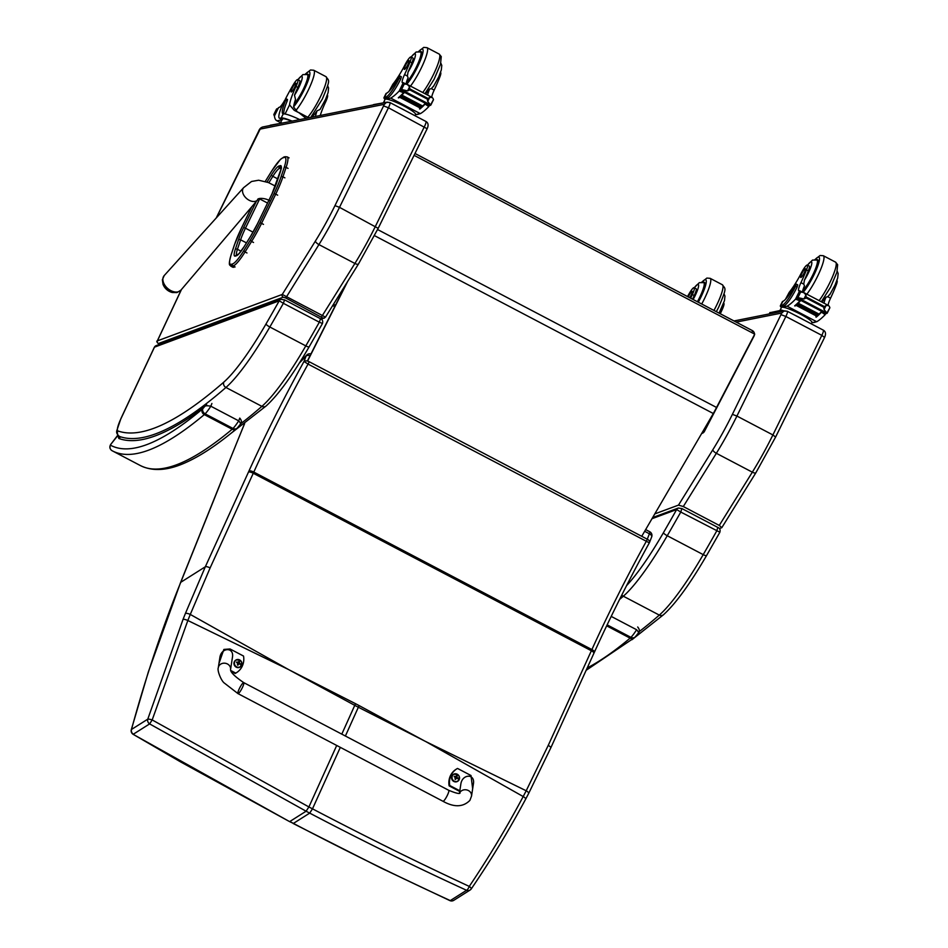 <?xml version="1.0" encoding="UTF-8"?>
<svg xmlns="http://www.w3.org/2000/svg" width="948" height="948" viewBox="0 0 948 948"><rect width="100%" height="100%" fill="white"/><g stroke="black" fill="none" stroke-linecap="round" stroke-linejoin="round"><path stroke-width="1.42" d="M754.49 334.028A4.136 4.136 0 0 0 752.274 330.556L414.987 153.481L752.262 330.544A4.136 0.747 117.7 0 1 752.274 330.556L752.274 330.556A4.136 0.747 117.7 0 1 751.894 332.677M753.79 335.959L754.027 336.113A4.136 4.136 0 0 0 754.466 334.656M704.388 431.352L703.392 430.748M338.578 296.06L339.775 296.688M307.377 361.034L346.553 283.215M347.655 281.449L307.567 361.081M641.737 536.295L713.311 413.518L374.507 235.649M713.311 413.518A66.087 11.98 117.7 0 0 716.546 407.462L754.726 334.158L414.075 155.33M169.111 291.19A10.049 6.66 41.2 0 0 172.394 292.517L176.98 292.565L180.89 290.171A11.08 7.347 -138.8 0 1 170.284 290.313A11.08 7.347 -138.8 0 1 164.217 275.56L162.369 279.755L163.009 284.293A10.049 6.66 41.2 0 0 169.111 291.19M325.437 317.106L282.267 294.437A2.062 1.991 69.6 0 0 283.191 297.21L285.609 297.933L286.438 296.937L318.931 244.584A4.136 1.505 -148.2 0 1 315.423 241.017L282.267 294.437L157.309 340.901M285.609 297.933L322.758 317.983A2.062 1.991 69.6 0 0 324.358 318.09L324.358 318.09A2.062 1.991 69.6 0 0 324.417 318.066M159.288 344.468L158.375 343.543A2.062 1.991 -110.4 0 1 157.451 340.77L181.483 289.472M389.746 102.538L386.523 102.325L384.355 104.316L334.964 205.633A78.483 14.22 117.7 0 1 315.423 241.017M154.311 347.466L154.465 347.158A3.093 2.986 -110.4 0 1 156.076 345.664A3.093 2.986 -110.4 0 1 156.088 345.664L280.857 299.319A3.093 2.986 -110.4 0 1 281.046 299.26M266.009 323.979A4.136 0.889 30 0 0 269.836 327.001A517.928 93.864 117.7 0 0 283.369 303.313L319.334 322.19L320.519 318.741L284.554 299.852L283.369 303.313L279.245 300.812A513.792 93.117 117.7 0 1 266.009 323.979A103.273 18.711 117.7 0 1 223.799 382.127A989.321 179.291 117.7 0 1 117.872 430.937A16.519 2.998 117.7 0 1 121.048 418.471L154.465 347.158L279.245 300.812A3.093 2.986 -110.4 0 1 280.857 299.319L284.424 299.852M309.178 346.636A4.136 0.889 -150 0 1 309.155 346.814A4.136 0.889 -150 0 1 305.801 345.89A517.928 93.864 117.7 0 0 319.334 322.19L322.403 323.469M120.278 436.874L118.927 438.509L120.455 436.969L119.472 436.459A20.655 3.745 -62.3 0 0 119.567 436.495A993.457 180.049 -62.3 0 0 225.932 387.471A107.397 19.47 -62.3 0 0 269.836 327.001L305.801 345.89A107.397 19.47 117.7 0 1 261.897 406.36A993.457 180.049 117.7 0 1 240.626 423.792M206.628 404.571L204.365 406.87C204.685 405.685 206.842 405.46 210.835 406.218L238.706 420.853C240.934 423.365 241.171 424.834 239.429 425.285M202.197 409.24A877.801 159.086 117.7 0 1 110.466 445.193A4.136 4.065 118.5 0 0 112.089 450.715L112.089 450.715A4.136 4.065 118.5 0 0 112.137 450.738A881.924 159.833 -62.3 0 0 112.48 450.916A881.924 159.833 -62.3 0 0 204.306 414.608A16.519 2.998 -62.3 0 0 205.135 413.826A4.136 3.448 -136 0 1 202.825 408.647A12.395 2.252 117.7 0 1 202.197 409.24A4.136 3.721 50.1 0 0 204.306 414.608L232.189 429.243A4.136 3.721 50.1 0 0 236.325 428.923C218.004 444.28 201.497 455.324 186.803 462.067C168.46 470.635 152.972 471.796 140.363 465.551L112.089 450.715C109.731 449.115 109.257 447.041 110.667 444.505L118.038 435.286M654.831 513.887L678.484 505.118L683.307 506.54L719.271 525.429L721.819 527.645L719.425 528.593M787.172 311.252L783.949 311.051L781.768 313.03L732.389 414.359A78.483 14.22 117.7 0 1 712.849 449.731L678.484 505.118M652.023 518.698L676.647 509.55A3.093 2.986 -110.4 0 1 678.46 507.998M719.816 532.207L680.783 512.05A517.928 93.864 117.7 0 1 667.25 535.739A4.136 0.889 30 0 1 663.422 532.717A513.792 93.117 117.7 0 0 676.647 509.55L680.783 512.05L681.837 508.59M611.211 616.401L636.629 629.745C638.857 632.257 639.094 633.726 637.352 634.176M289.969 670.283L355.512 703.689A164.727 29.85 -62.3 0 0 354.753 705.359L288.251 669.383L187.846 620.502L152.19 719.935A4.136 0.711 -163 0 0 147.77 719.165L183.035 619.411A161.563 9.148 -67.3 0 0 185.405 613.463L205.325 566.774L180.748 582.309C162.084 628.394 145.66 677.453 131.476 729.462A4.136 1.28 -165 0 0 131.286 729.711A4.136 1.28 -165 0 0 131.286 729.723A4.136 4.136 0 0 0 133.158 734.333L289.531 821.584L180.831 762.038L133.17 734.333M149.618 723.905L152.19 719.935L308.906 806.949L306.097 811.215L149.618 723.905L133.336 734.202A4.136 3.875 57.7 0 1 131.476 729.462L147.77 719.165A4.136 3.875 -122.3 0 0 149.618 723.905M310.043 355.761A4.136 2.133 -158.7 0 0 306.121 356.021L299.461 362.906M248.459 472.116A4.136 1.197 24.5 0 1 253.258 473.253L210.124 567.911A4.136 1.197 24.5 0 0 205.325 566.774L248.459 472.116A161.101 29.198 -62.3 0 0 248.98 470.966A296.629 53.763 117.7 0 1 304 361.461A4.136 2.133 21.3 0 1 309.178 361.721A4.136 0.747 117.7 0 1 308.053 364.091L304 361.461L306.121 356.021A4.136 3.46 44.1 0 1 306.749 355.038L300.066 361.946M185.405 613.463A4.136 1.161 21.7 0 1 190.275 614.434L187.846 620.502A4.136 0.995 21.9 0 0 183.035 619.411M423.922 740.601L359.114 705.585A164.727 29.85 -62.3 0 0 358.356 707.244L425.64 741.502L523.189 796.545C506.86 827.272 488.884 857.229 469.272 886.404A4.136 0.936 34.2 0 1 471.298 888.857A4.136 0.936 34.2 0 1 471.192 888.951A4.136 3.875 57.7 0 1 470.089 890.03A4.136 4.136 0 0 0 471.298 888.857C493.209 856.589 508.958 830.199 525.69 799.081A4.136 1.078 -151.9 0 0 523.189 796.545L526.199 790.774L425.64 741.502M340.32 747.356L312.496 808.834L309.7 813.111C362.231 840.686 414.525 866.413 466.57 890.29A4.136 1.232 -65.6 0 0 469.272 886.404C417.357 862.253 365.099 836.397 312.496 808.834L308.906 806.949L336.718 745.46M449.838 900.576A4.136 1.244 -65.5 0 0 449.873 900.6A4.136 1.244 -65.5 0 0 450.276 900.588C398.196 876.687 345.901 850.96 293.406 823.409L289.815 821.513L306.097 811.215L309.7 813.111L293.406 823.409L289.531 821.584M644.664 531.295L649.404 533.771A4.136 2.133 21.3 0 1 651.679 536.9A4.136 4.136 0 0 0 649.747 531.745L645.659 529.6M248.98 470.966A4.136 1.232 24.4 0 1 253.791 472.08A292.494 53.005 -62.3 0 1 308.053 364.091L649.321 542.837A4.136 4.136 0 0 0 649.558 542.339A4.136 2.133 -158.7 0 0 647.283 539.211A4.136 0.747 117.7 0 1 646.157 541.592A292.494 53.005 -62.3 0 0 591.896 649.581L253.791 472.08A165.236 29.945 117.7 0 1 253.258 473.253L591.362 650.755L548.228 745.412L526.199 790.774A4.136 1.232 -152.7 0 1 528.664 793.417L550.788 747.865A4.136 1.197 -155.5 0 0 548.228 745.412M324.572 101.472L325.591 102.005A28.796 5.214 -62.3 0 0 320.258 115.502M298.644 112.445L308.811 117.789L294.236 110.335L289.567 104.884A28.796 5.214 117.7 0 1 295.989 86.458L297.85 87.441A9.101 1.647 117.7 0 0 299.663 80.556L297.791 79.573A9.101 1.647 117.7 0 1 295.989 86.458M297.98 79.668A13.876 2.512 117.7 0 1 302.246 77.155A13.876 2.512 117.7 0 1 298.573 87.986A13.876 2.512 117.7 0 1 294.508 95.191L295.503 99.493A28.796 5.214 -62.3 0 0 293.596 106.994L297.352 111.84M327.629 85.699L328.577 88.022L328.115 92.537L325.543 99.398L320.009 109.506L317.059 110.809A28.796 5.214 -62.3 0 0 315.447 116.462M299.734 119.59A18.735 2.678 -153.8 0 0 283.594 113.867L283.251 113.867A23.416 4.242 -62.3 0 1 282.895 113.784A23.416 4.242 -62.3 0 1 285.692 100.215L286 98.71L284.199 101.128A20.275 3.674 -62.3 0 0 279.364 118.156A20.275 3.674 -62.3 0 0 279.933 118.216L281.236 117.955A18.735 2.678 26.2 0 1 292.126 121.119M298.419 112.326L306.038 118.334M281.627 122.79A17.005 2.429 -153.8 0 0 280.75 122.802A17.005 2.429 -153.8 0 0 280.312 123.05L281.805 120.029A17.005 2.429 -153.8 0 1 282.255 119.756L277.041 120.787A87.82 15.915 117.7 0 1 276.721 120.645A87.82 15.915 117.7 0 1 274.458 115.94L278.463 107.776M277.041 120.787L280.525 122.624M278.558 107.586L278.534 107.586A58.539 10.606 117.7 0 0 279.34 107.349A10.629 1.92 117.7 0 0 283.879 101.792M279.933 118.216L282.741 118.749A17.005 2.429 26.2 0 1 291.652 121.214M281.449 119.01A20.275 3.674 117.7 0 1 280.881 118.95L279.364 118.156M286 98.71L287.505 99.504L287.197 101.009A23.416 4.242 117.7 0 0 283.902 113.867M276.923 109.257L274.067 114.767L274.802 115.135L274.055 114.744A6.956 1.256 -62.3 0 0 273.901 114.542L276.591 109.056A6.956 1.256 -62.3 0 0 276.994 108.747L277.539 109.577M274.47 116.142L273.936 114.969M325.591 102.005A9.101 1.647 -62.3 0 0 327.404 95.12L327.309 95.073M285.301 99.291A10.629 1.92 117.7 0 0 285.846 98.26A45.54 8.248 117.7 0 1 293.027 85.178A9.101 1.647 117.7 0 1 297.791 79.573M283.168 122.908L270.298 125.219M293.88 105.192A18.593 3.365 -62.3 0 0 303.573 89.847A18.593 3.365 -62.3 0 0 308.017 74.228A18.593 3.365 -62.3 0 0 306.974 74.359M294.508 95.191A28.796 5.214 117.7 0 1 297.85 87.441M317.059 110.809A17.668 3.2 117.7 0 1 311.323 116.77M292.363 87.82A4.953 0.901 -62.3 0 0 291.178 91.98A4.953 0.901 -62.3 0 0 294.283 88.01A4.953 0.901 -62.3 0 0 295.788 83.211A4.953 0.901 -62.3 0 0 292.363 87.82M410.994 56.975L412.866 57.958A9.101 1.647 117.7 0 1 411.953 62.805L410.081 61.821A9.101 1.647 117.7 0 0 410.994 56.975A9.101 1.647 117.7 0 0 405.08 64.689A28.796 5.214 117.7 0 1 392.828 84.277L389.059 91.292M419.229 113.867A20.275 3.674 117.7 0 1 418.424 114.222L417.12 114.483A18.735 2.678 26.2 0 1 416.089 114.495M385.054 99.422A18.735 2.678 26.2 0 1 383.987 97.656A18.735 2.678 26.2 0 1 384.497 97.348L385.789 97.099A20.275 3.674 -62.3 0 0 399.226 78.174L399.843 75.994L398.421 77.712A23.416 4.242 -62.3 0 1 386.5 93.26L384.497 97.348M383.987 97.656L385.978 93.603A18.735 2.678 -153.8 0 1 386.203 93.39L386.5 93.26M415.473 114.613L420.331 113.653A87.82 15.915 -62.3 0 0 428.78 106.591L428.401 103.616M428.78 106.591L425.142 104.067A87.82 15.915 117.7 0 1 419.857 109.056L419.514 108.878A87.82 15.915 117.7 0 0 420.189 108.309L419.857 109.056M425.581 103.059A6.956 1.256 117.7 0 0 425.356 103.296A87.82 15.915 117.7 0 1 422.512 106.188M425.356 103.296L404.488 92.347A87.82 15.915 117.7 0 1 398.646 97.928L398.302 97.751A87.82 15.915 117.7 0 0 403.587 92.762L399.167 91.044A87.82 15.915 117.7 0 1 390.73 98.106L385.516 99.149L387.305 97.893L385.789 97.099M420.331 113.653L390.73 98.106M422.121 106.697L422.618 105.986L401.893 95.108A87.82 15.915 117.7 0 1 401.431 95.558L422.156 106.437M421.185 107.562L421.67 106.887L400.945 96.009A87.82 15.915 117.7 0 1 400.506 96.423L421.22 107.302M420.296 108.356L420.758 107.717L400.032 96.838A87.82 15.915 117.7 0 1 399.606 97.217L420.32 108.096M426.434 103.474L430.333 105.441A6.956 1.256 117.7 0 1 430.736 105.133L427.702 101.448L427.358 99.113L409.797 89.894L407.581 90.89L409.583 86.801L407.261 84.408L403.22 83.791A6.956 1.256 117.7 0 1 403.208 83.791A6.956 1.256 117.7 0 1 403.066 83.59L403.647 83.886M404.488 92.347A6.956 1.256 117.7 0 1 404.796 92.039L400.115 89.586A6.956 1.256 117.7 0 1 400.518 89.266L407.581 90.89M406.076 92.11L405.673 92.608L426.387 103.486L426.79 102.977L402.485 90.178M427.358 99.113L429.705 97.371L432.229 97.514L433.046 98.426L433.426 99.647L430.665 104.778M409.583 86.801L409.797 89.894M384.888 102.183A17.005 2.429 -153.8 0 0 383.573 102.443L385.552 98.414A17.005 2.429 26.2 0 1 386.002 98.142M399.843 75.994L401.36 76.788L400.743 78.968A20.275 3.674 117.7 0 1 387.305 97.893M398.646 97.928L399.037 97.134M425.782 103.166L425.142 104.067M427.714 95.144A10.629 1.92 117.7 0 1 429.645 89.088A17.668 3.2 117.7 0 1 425.296 93.876M403.22 83.791L400.518 89.266L401.561 89.491L404.286 83.945M400.032 96.838L399.57 97.478M400.945 96.009L400.471 96.684M401.893 95.108L401.395 95.831M400.115 89.586L403.054 83.566M430.001 104.624L426.766 103.024M410.081 61.821A45.54 8.248 117.7 0 1 404.571 74.572A10.629 1.92 117.7 0 0 402.414 82.713A10.629 1.92 117.7 0 0 402.58 82.749A58.539 10.606 117.7 0 0 403.279 82.689L404.168 83.934M431.743 97.265A10.629 1.92 -62.3 0 1 434.184 90.107A45.54 8.248 -62.3 0 0 439.694 77.369L438.723 76.859M439.694 77.369A9.101 1.647 -62.3 0 0 440.595 72.522L440.512 72.475M406.159 84.028A10.629 1.92 117.7 0 1 408.102 77.772L407.391 76.041L404.571 74.572M399.748 90.735L402.39 89.953M404.239 91.826L403.587 92.762M414.951 115.692L415.579 114.412A17.005 2.429 -153.8 0 0 402.781 105.441A17.005 2.429 -153.8 0 0 385.516 99.149M405.045 110.489A17.005 2.429 -153.8 0 0 402.663 109.198A17.005 2.429 -153.8 0 0 400.175 107.93M386.417 102.301L373.559 104.612M420.177 51.773A18.593 3.365 117.7 0 1 421.208 51.63A18.593 3.365 117.7 0 1 417.464 65.815A18.593 3.365 117.7 0 1 406.194 83.495M434.184 90.107L431.364 88.626L429.645 89.088M431.364 88.626L433.911 85.675M411.953 62.805A45.54 8.248 117.7 0 1 408.031 72.095L407.391 76.041M407.806 64.784A4.953 0.901 -62.3 0 0 408.991 60.613A4.953 0.901 -62.3 0 0 405.886 64.582A4.953 0.901 -62.3 0 0 404.381 69.394A4.953 0.901 -62.3 0 0 407.806 64.784M720.942 309.546L721.973 310.091A28.796 5.214 -62.3 0 0 720.302 313.764M690.701 298.217A28.796 5.214 117.7 0 1 692.36 294.544L694.232 295.527A9.101 1.647 117.7 0 0 696.033 288.63L694.161 287.659A9.101 1.647 117.7 0 1 692.36 294.544M721.973 310.091A9.101 1.647 -62.3 0 0 723.774 303.194L723.691 303.147M687.501 296.546A45.54 8.248 117.7 0 1 689.397 293.264A9.101 1.647 117.7 0 1 694.161 287.659M697.846 301.974A18.593 3.365 -62.3 0 0 699.956 297.921A18.593 3.365 -62.3 0 0 704.388 282.303A18.593 3.365 -62.3 0 0 703.357 282.445M692.561 299.201A28.796 5.214 117.7 0 1 694.232 295.527M689.729 297.719A4.953 0.901 -62.3 0 0 692.17 291.285A4.953 0.901 -62.3 0 0 688.746 295.906A4.953 0.901 -62.3 0 0 688.26 296.937M807.364 265.061L809.236 266.044A9.101 1.647 117.7 0 1 808.324 270.879L806.452 269.907A9.101 1.647 117.7 0 0 807.364 265.061A9.101 1.647 117.7 0 0 801.463 272.775A28.796 5.214 117.7 0 1 789.198 292.351L785.43 299.367M815.612 321.953A20.275 3.674 117.7 0 1 814.794 322.308L813.503 322.569A18.735 2.678 26.2 0 1 812.46 322.581M781.425 307.507A18.735 2.678 26.2 0 1 780.37 305.73A18.735 2.678 26.2 0 1 780.868 305.434L782.171 305.173A20.275 3.674 -62.3 0 0 795.609 286.249L796.225 284.068L794.791 285.798A23.416 4.242 -62.3 0 1 782.882 301.346L780.868 305.434M780.37 305.73L782.361 301.689A18.735 2.678 -153.8 0 1 782.586 301.476L782.882 301.346M811.855 322.699L816.714 321.728A87.82 15.915 -62.3 0 0 825.163 314.677L824.784 311.691M825.163 314.677L821.513 312.153A87.82 15.915 117.7 0 1 816.228 317.142L815.884 316.964A87.82 15.915 117.7 0 0 816.572 316.395L816.228 317.142M821.952 311.145A6.956 1.256 117.7 0 0 821.726 311.382A87.82 15.915 117.7 0 1 818.894 314.274M821.726 311.382L800.87 300.421A87.82 15.915 117.7 0 1 795.028 306.014L794.685 305.825A87.82 15.915 117.7 0 0 799.958 300.836L795.55 299.13A87.82 15.915 117.7 0 1 787.101 306.18L781.887 307.223L783.676 305.967L782.171 305.173M816.714 321.728L787.101 306.18M818.491 314.783L818.989 314.072L798.275 303.194A87.82 15.915 117.7 0 1 797.813 303.644L818.527 314.511M817.567 315.648L818.041 314.973L797.327 304.095A87.82 15.915 117.7 0 1 796.877 304.509L817.603 315.388M816.666 316.442L817.129 315.803L796.415 304.924A87.82 15.915 117.7 0 1 795.976 305.303L816.702 316.182M822.817 311.56L826.703 313.527A6.956 1.256 117.7 0 1 827.106 313.219L824.073 309.534L823.729 307.199L806.167 297.98L803.951 298.976L805.966 294.887L803.643 292.494L799.591 291.877A6.956 1.256 117.7 0 1 799.591 291.866A6.956 1.256 117.7 0 1 799.437 291.676L800.017 291.96L799.437 291.676M800.87 300.421A6.956 1.256 117.7 0 1 801.167 300.125L796.498 297.672A6.956 1.256 117.7 0 1 796.901 297.352L803.951 298.976M802.446 300.184L802.044 300.694L822.769 311.572L823.16 311.062L798.868 298.264M823.729 307.199L826.087 305.446L828.611 305.6L829.429 306.512L829.808 307.733L827.035 312.864M805.966 294.887L806.167 297.98M781.27 310.257A17.005 2.429 -153.8 0 0 779.943 310.529L781.922 306.5A17.005 2.429 26.2 0 1 782.384 306.228M796.225 284.068L797.73 284.862L797.114 287.043A20.275 3.674 117.7 0 1 783.676 305.967M795.028 306.014L795.419 305.209M822.153 311.252L821.513 312.153M824.085 303.23A10.629 1.92 117.7 0 1 826.028 297.174A17.668 3.2 117.7 0 1 821.667 301.962M799.591 291.877L796.901 297.352L797.932 297.577L800.657 292.031M796.415 304.924L795.953 305.564M797.327 304.095L796.841 304.77M798.275 303.194L797.778 303.905M796.498 297.672L799.425 291.652M826.383 312.71L823.148 311.098M806.452 269.907A45.54 8.248 117.7 0 1 800.942 282.646A10.629 1.92 117.7 0 0 798.785 290.787A10.629 1.92 117.7 0 0 798.951 290.835A58.539 10.606 117.7 0 0 799.65 290.775L800.55 292.02M828.114 305.339A10.629 1.92 -62.3 0 1 830.555 298.193A45.54 8.248 -62.3 0 0 836.065 285.443L835.093 284.933M836.065 285.443A9.101 1.647 -62.3 0 0 836.977 280.608L836.883 280.561M802.529 292.103A10.629 1.92 117.7 0 1 804.473 285.858L803.762 284.127L800.942 282.646M796.119 298.821L798.773 298.039M800.622 299.912L799.958 300.836M811.287 323.837L811.95 322.498A17.005 2.429 -153.8 0 0 799.164 313.515A17.005 2.429 -153.8 0 0 781.887 307.223M803.276 319.642A17.005 2.429 -153.8 0 0 799.034 317.284A17.005 2.429 -153.8 0 0 794.448 314.997M784.257 310.932L781.709 310.174L769.93 312.698M816.56 259.859A18.593 3.365 117.7 0 1 817.591 259.716A18.593 3.365 117.7 0 1 813.846 273.901A18.593 3.365 117.7 0 1 802.565 291.581M830.555 298.193L827.734 296.712L826.028 297.174M827.734 296.712L830.282 293.762M808.324 270.879A45.54 8.248 117.7 0 1 804.414 280.181L803.762 284.127M804.188 272.858A4.953 0.901 -62.3 0 0 805.362 268.699A4.953 0.901 -62.3 0 0 802.269 272.668A4.953 0.901 -62.3 0 0 800.764 277.48A4.953 0.901 -62.3 0 0 804.188 272.858M442.977 801.273L237.972 693.604A6.198 1.126 -62.3 0 0 240.389 691.139A6.198 1.126 -62.3 0 0 243.731 682.631A6.198 1.126 -62.3 0 0 239.868 687.596A6.198 1.126 -62.3 0 0 237.972 693.604A6.198 1.126 -62.3 0 0 240.389 691.139A6.198 1.126 -62.3 0 0 243.731 682.631L448.736 790.3A6.198 1.126 -62.3 0 1 445.394 798.809A6.198 1.126 -62.3 0 1 442.977 801.273C454.128 807.506 463.098 807.222 469.888 800.396L471.523 796.095A6.198 5.392 -171.2 0 0 466.772 789.933A6.198 5.392 -171.2 0 0 459.531 793.251M459.804 790.786L449.743 785.501A17.04 16.009 -121.9 0 1 456.77 768.875A17.04 16.009 -121.9 0 1 457.517 768.437L471.002 775.523L472.661 788.76M471.523 796.095L473.408 783.889C475.327 773.426 462.138 773.769 460.823 784.221L459.425 793.275M456.77 768.875L456.178 769.243A17.04 16.009 58.1 0 0 449.139 785.88L459.709 791.426M449.743 785.501L449.139 785.88M219.166 662.095L223.87 649.439L230.032 648.965L243.529 656.052A17.04 16.009 -121.9 0 1 236.49 672.677A17.04 16.009 -121.9 0 1 235.744 673.116L230.814 670.52M230.565 669.501L232.438 657.331C234.369 646.88 221.168 647.211 219.853 657.663L218.313 667.641A6.198 5.392 8.8 0 1 219.035 665.757A6.198 5.392 8.8 0 1 226.371 663.529A6.198 5.392 8.8 0 1 230.565 669.501L230.565 669.489C230.317 672.096 234.713 676.481 243.731 682.631M231.229 671.421L235.151 673.483A17.04 16.009 58.1 0 0 235.886 673.044L236.49 672.677M235.744 673.116L235.151 673.483M223.87 649.439L218.952 663.47M457.683 781.294A4.065 3.816 -121.9 0 1 451.556 778.012A4.065 3.816 -121.9 0 1 453.393 774.398M454.211 781.116A3.91 3.674 -121.9 0 1 453.582 774.457A3.91 3.674 -121.9 0 1 459.496 777.55A3.91 3.674 -121.9 0 1 454.211 781.116M457.209 775.725A2.157 2.026 58.1 0 0 456.758 775.488L455.396 776.661A5.285 1.955 -156.8 0 0 454.365 776.27A2.157 2.026 58.1 0 0 454.163 776.72A5.285 1.09 25.6 0 1 455.17 777.17L455.064 779.232A2.157 2.026 58.1 0 0 455.502 779.469A5.285 1.386 -60.6 0 0 456.059 778.498L457.066 778.166A5.285 1.09 25.2 0 1 457.896 778.687A2.157 2.026 58.1 0 0 458.109 778.237A5.285 1.955 -156.4 0 0 457.303 777.656L456.912 776.602A5.285 1.398 -61 0 0 457.209 775.725L457.126 775.867A3124.999 824.061 119 0 0 456.474 776.542A1.422 1.339 -121.9 0 0 456.344 776.459M456.415 776.329L454.91 777.052M455.502 779.469L455.55 779.339A3124.999 817.65 119.4 0 1 455.348 778.995L457.066 778.166M456.735 778.107L456.474 776.542M456.035 776.72L454.827 777.111L456.035 776.72M455.419 778.746L456.628 778.344M240.093 667.013A4.065 3.816 -121.9 0 1 233.955 663.73A4.065 3.816 -121.9 0 1 235.803 660.116M236.621 666.835A3.91 3.674 -121.9 0 1 235.993 660.175A3.91 3.674 -121.9 0 1 241.906 663.268A3.91 3.674 -121.9 0 1 236.621 666.835M239.619 661.443A2.157 2.026 58.1 0 0 239.169 661.206L237.806 662.391A5.285 1.955 -156.8 0 0 236.775 662A2.157 2.026 58.1 0 0 236.573 662.439A5.285 1.09 25.6 0 1 237.581 662.889L237.462 664.951A2.157 2.026 58.1 0 0 237.912 665.188A5.285 1.386 -60.6 0 0 238.458 664.216L239.477 663.884A5.285 1.09 25.2 0 1 240.306 664.406A2.157 2.026 58.1 0 0 240.508 663.956A5.285 1.955 -156.4 0 0 239.702 663.387L239.323 662.32A5.285 1.398 -61 0 0 239.619 661.443L239.536 661.586A3124.999 824.061 119 0 0 238.884 662.261A1.422 1.339 -121.9 0 0 238.742 662.178M238.825 662.06L237.32 662.77M237.912 665.188L237.96 665.058A3124.999 817.65 119.4 0 1 237.758 664.726L239.477 663.884M239.145 663.825L238.884 662.261M238.446 662.439L237.237 662.83L238.446 662.439M237.829 664.465L239.026 664.074M288.251 669.383L190.275 614.434L210.124 567.911M716.546 407.462L377.6 229.535M259.136 198.665L259.669 198.926A25.3 4.586 117.7 0 1 259.906 198.428M268.853 182.739L272.846 176.328A1.647 0.616 -148.1 0 1 271.46 174.894L267.028 182.004M256.28 201.486L243.624 227.556L245.461 228.195L259.669 198.926L267.537 203.05M277.93 178.994L272.846 176.328A17.028 3.081 117.7 0 1 279.731 168.223A1.647 1.6 -106.2 0 1 279.008 166.007A18.687 3.389 -62.3 0 0 271.46 174.894M243.624 227.556A26.947 4.882 -62.3 0 0 238.458 239.939A1.647 1.09 18.5 0 1 240.602 239.82A25.288 4.586 117.7 0 1 245.461 228.195L253.033 232.177M281.035 168.91L279.731 168.223L280.928 167.879A1.647 1.6 -106.2 0 1 280.205 165.651L279.008 166.007M238.458 239.939L235.294 249.407A1.647 1.09 18.5 0 1 237.438 249.288L240.602 239.82L246.468 242.889M280.027 172.844A1.647 1.09 18.5 0 1 280.193 172.346A18.676 3.389 -62.3 0 0 280.205 165.651M235.294 249.407A18.687 3.389 -62.3 0 0 235.282 256.102A1.647 1.6 -106.2 0 1 236.265 255.273L238.943 253.709L244.063 246.753A1.647 0.616 -148.1 0 1 244.157 246.67M236.621 255.166A17.04 3.093 117.7 0 1 237.438 249.288L241.053 251.184M276.863 182.3A1.647 1.09 18.5 0 1 277.029 181.815L280.193 172.346M235.282 256.102L236.479 255.747A1.647 1.6 -106.2 0 1 237.462 254.917M271.815 194.281L271.863 194.198A26.947 4.882 -62.3 0 0 277.029 181.815M236.479 255.747A18.687 3.389 -62.3 0 0 244.027 246.871A1.647 0.616 -148.1 0 1 244.063 246.753L250.651 236.182A1.647 0.616 -148.1 0 1 250.734 236.088M271.815 194.222L257.536 223.657L271.863 194.198L281.52 167.903M244.027 246.871L250.616 236.289A1.647 0.616 -148.1 0 1 250.651 236.182L257.536 223.657M250.616 236.289A26.366 4.776 -62.3 0 0 257.583 223.621M265.274 181.4L271.732 171.043A27.93 5.06 117.7 0 1 282.99 157.818L284.187 157.475A27.93 5.06 117.7 0 1 284.175 167.476L281.011 176.944A36.202 6.565 117.7 0 1 274.067 193.57L259.894 222.768A36.202 6.565 117.7 0 1 250.331 240.164L243.79 250.663A27.93 5.06 117.7 0 1 232.497 263.959L231.3 264.302A27.942 5.06 117.7 0 1 231.324 254.289L234.488 244.809A36.19 6.565 117.7 0 1 241.42 228.195L251.872 206.664M241.385 228.278L234.369 245.022A1.481 0.972 18.5 0 1 234.488 244.809M234.334 245.259A1.481 0.972 18.5 0 1 234.369 245.022L231.205 254.491A1.481 0.972 18.5 0 1 231.324 254.289M235.092 266.969L233.149 265.95L231.952 266.305L233.895 267.324M277.657 195.169L275.714 194.15L261.541 223.349L263.485 224.368M284.175 167.476A1.481 0.972 18.5 0 1 286.106 167.369A29.424 5.333 -62.3 0 0 287.137 156.87L285.064 156.716A1.481 1.446 73.8 0 0 284.187 157.475M285.064 156.716L283.867 157.072A1.481 1.446 73.8 0 0 282.99 157.818M281.011 176.944A1.481 0.972 18.5 0 1 282.942 176.838L286.106 167.369L288.05 168.388M274.067 193.57L275.714 194.15A37.683 6.826 -62.3 0 0 282.942 176.838L284.886 177.857M265.369 181.258L271.768 170.936L280.466 159.371L283.867 157.072M259.894 222.768L261.541 223.349A37.683 6.826 -62.3 0 1 251.587 241.456L250.331 240.164M243.79 250.663L245.046 251.955L251.587 241.456L253.531 242.475M232.497 263.959A1.481 1.446 73.8 0 0 233.149 265.95A29.424 5.333 -62.3 0 0 245.046 251.955L246.99 252.974M231.17 254.739A1.481 0.972 18.5 0 1 231.205 254.491C227.733 266.957 230.02 264.48 230.945 266.258A29.435 5.333 -62.3 0 0 231.952 266.305A1.481 1.446 73.8 0 1 231.3 264.302M275.406 186.116L268.403 182.549L258.638 180.227L251.528 181.483L243.636 187.657A9.29 6.15 41.2 0 0 242.712 192.503A9.29 6.15 41.2 0 0 248.72 200.028A9.29 6.15 41.2 0 0 257.619 199.91L257.619 199.91C256.967 197.907 264.658 197.611 269.86 200.786M321.573 316.81L354.896 263.461A82.618 14.967 -62.3 0 0 375.467 226.217L424.42 126.641A6.198 1.126 -62.3 0 0 425.889 121.439L389.924 102.55L387.151 102.147L262.963 126.937A4.136 4.017 78.7 0 0 260.167 129.094L384.355 104.316M322.758 317.983L320.602 318.789M158.375 343.543L283.191 297.21M216.393 217.815L260.167 129.094M358.593 263.674A4.136 1.505 -148.2 0 1 358.498 263.959A4.136 1.505 -148.2 0 1 354.896 263.461L318.931 244.584A82.618 14.967 -62.3 0 0 339.502 207.339L334.964 205.633M378.134 228.302L339.502 207.339L388.443 107.764L383.916 106.058M427.074 128.715L388.443 107.764A6.198 1.126 -62.3 0 0 389.924 102.55M320.519 318.741C322.45 319.464 323.102 321.076 322.439 323.552L309.155 346.814C292.671 375.159 278.309 394.889 266.08 406.005A4.136 3.685 -131.1 0 1 261.897 406.36L225.932 387.471A4.136 3.685 48.9 0 1 223.799 382.127M117.872 430.937A4.136 4.065 109.4 0 0 119.567 436.495M119.353 436.376A20.655 3.745 -62.3 0 0 119.472 436.459C116.995 434.457 116.142 432.442 116.888 430.392L120.894 418.613L154.323 347.276L156.088 345.664M118.37 435.653A35.005 6.34 -62.3 0 0 118.927 438.509A995.519 180.416 -62.3 0 0 204.365 406.87A17.751 3.223 117.7 0 1 202.825 408.647M236.325 428.923L237.273 428.046A4.136 3.448 -136 0 1 233.018 428.46A16.519 2.998 117.7 0 1 232.189 429.243A881.924 159.833 117.7 0 1 140.363 465.551M239.773 418.092L238.706 420.853A21.887 3.97 117.7 0 1 233.018 428.46L205.135 413.826A21.887 3.97 -62.3 0 0 210.835 406.218L211.902 403.469M736.229 322.119L781.768 313.03M683.307 506.54L716.356 453.298A4.136 1.505 -148.2 0 1 712.849 449.731M719.271 525.429L752.321 472.175L716.356 453.298A82.618 14.967 -62.3 0 0 736.916 416.054L732.389 414.359M756.006 472.388A4.136 1.505 -148.2 0 1 755.923 472.685A4.136 1.505 -148.2 0 1 752.321 472.175A82.618 14.967 -62.3 0 0 772.893 434.942L736.916 416.054L785.868 316.478L781.33 314.772M775.547 437.016L772.893 434.942L821.833 335.355L785.868 316.478A6.198 1.126 -62.3 0 0 787.35 311.276L784.577 310.873L734.013 320.957M824.499 337.429L821.833 335.355A6.198 1.126 -62.3 0 0 823.314 330.153L787.35 311.276M706.58 555.374A4.136 0.889 -150 0 1 706.568 555.552A4.136 0.889 -150 0 1 703.215 554.627A517.928 93.864 117.7 0 0 716.747 530.927L717.802 527.479M652.686 517.561L678.27 508.057L681.956 508.59L717.932 527.479C719.864 528.202 720.504 529.814 719.852 532.29L706.568 555.552C690.073 583.897 675.723 603.627 663.481 614.754A4.136 3.685 -131.1 0 1 659.31 615.098A107.397 19.47 117.7 0 0 703.215 554.627L667.25 535.739A107.397 19.47 -62.3 0 1 623.346 596.209L659.31 615.098A993.457 180.049 117.7 0 1 638.976 631.806M663.422 532.717A103.273 18.711 117.7 0 1 626.569 585.639M621.841 594.941A4.136 3.685 48.9 0 0 623.346 596.209A993.457 180.049 -62.3 0 1 619.554 599.48M634.248 637.826L635.196 636.938A4.136 3.448 -136 0 1 630.941 637.352A16.519 2.998 117.7 0 1 630.112 638.146A4.136 3.721 50.1 0 0 634.248 637.826L586.137 670.307M636.629 629.745A21.887 3.97 117.7 0 1 630.941 637.352L607.135 624.862M606.661 625.834L630.112 638.146A881.924 159.833 117.7 0 1 587.215 667.949M345.392 736.027L358.356 707.244L354.753 705.359L341.801 734.131M334.762 306.654L332.689 305.564M244.631 423.578A1025.795 185.903 -62.3 0 0 224.321 473.775A169.36 30.692 117.7 0 1 223.301 476.346L180.748 582.309A4.136 1.967 -158 0 0 180.523 582.641A4.136 1.967 -158 0 0 180.523 582.653L148.398 671.765L131.286 729.711M224.321 473.775A4.136 2.062 -158.4 0 0 224.072 474.142L244.501 423.685M223.301 476.346A4.136 1.991 -158.1 0 0 223.064 476.69L224.072 474.142M187.692 564.984A4.136 1.991 -158.1 0 0 187.455 565.34A4.136 1.991 -158.1 0 0 187.443 565.375L223.064 476.69M359.114 705.585L355.512 703.689M649.747 531.745A4.136 0.747 -62.3 0 1 649.404 533.771L647.283 539.211L309.178 361.721M594.289 652.236A4.136 1.232 -155.6 0 0 594.455 652.058A4.136 1.232 -155.6 0 0 591.896 649.581A165.236 29.945 117.7 0 1 591.362 650.755A4.136 1.197 -155.5 0 1 593.922 653.208A4.136 1.197 -155.5 0 1 593.768 653.385M466.57 890.29L450.276 900.588A4.136 3.875 -122.3 0 0 453.796 900.327L470.089 890.03A4.136 3.875 57.7 0 1 466.57 890.29M649.309 542.73A4.136 2.133 -158.7 0 0 649.558 542.339L651.679 536.9M525.559 799.223A4.136 1.078 -151.9 0 0 525.69 799.081L528.664 793.417A4.136 1.232 -152.7 0 1 528.51 793.583M550.776 747.889A4.136 1.197 -155.5 0 0 550.788 747.865L594.455 652.058C610.974 615.679 629.271 579.275 649.321 542.837M283.251 113.867L281.236 117.955M285.692 100.215L287.197 101.009M274.28 115.763L278.499 107.634M274.505 114.163L275.121 114.483M277.089 108.795L277.752 109.138M282.255 119.756L282.741 118.749M285.075 114.021L289.567 104.884M293.619 106.792A21.484 3.899 -62.3 0 0 304.225 89.716A21.484 3.899 -62.3 0 0 305.6 74.039M295.693 110.691A24.79 4.491 -62.3 0 0 307.851 91.079A24.79 4.491 -62.3 0 0 313.764 70.247L310.517 69.986L305.41 74.027M307.792 117.256A24.79 4.491 -62.3 0 0 320.08 97.49A24.79 4.491 -62.3 0 0 325.994 76.67C329.003 81.303 331.042 78.364 322.308 99.102L310.778 117.386M297.873 79.62L302.945 74.572L307.401 74.56A18.012 3.259 117.7 0 1 303.099 89.693A18.012 3.259 117.7 0 1 294.129 104.09M428.97 106.2L429.515 105.098M427.749 98.308L410.188 89.088M427.702 101.448L429.705 97.371M400.743 78.968L399.226 78.174M430.333 105.441L426.493 103.427M405.768 83.981L403.493 82.784M399.167 91.044L403.279 82.689M389.735 90.558L392.828 84.277M418.803 51.453A21.484 3.899 117.7 0 1 421.268 58.266A21.484 3.899 117.7 0 1 406.811 84.206M424.941 93.686L434.125 79.229L440.5 64.274L441.258 56.607L439.197 54.083A24.79 4.491 117.7 0 1 435.914 69.192A24.79 4.491 117.7 0 1 422.725 92.525M439.197 54.083L426.967 47.661A24.79 4.491 117.7 0 1 423.685 62.769A24.79 4.491 117.7 0 1 410.496 86.102M411.183 57.081A13.876 2.512 117.7 0 1 415.449 54.557A13.876 2.512 117.7 0 1 411.764 65.4A13.876 2.512 117.7 0 1 408.031 72.095M421.682 52.531L420.592 51.962A18.012 3.259 117.7 0 1 416.302 67.095A18.012 3.259 117.7 0 1 406.384 82.523M698.309 302.222A21.484 3.899 -62.3 0 0 700.608 297.791A21.484 3.899 -62.3 0 0 701.97 282.125M701.721 304.012A24.79 4.491 -62.3 0 0 704.234 299.153A24.79 4.491 -62.3 0 0 710.147 278.333L706.888 278.072L701.781 282.113M713.951 310.434A24.79 4.491 -62.3 0 0 716.463 305.576A24.79 4.491 -62.3 0 0 722.376 284.756C725.386 289.389 727.424 286.45 718.679 307.188L716.344 311.691M694.351 287.754A13.876 2.512 117.7 0 1 698.617 285.229A13.876 2.512 117.7 0 1 694.943 296.072A13.876 2.512 117.7 0 1 693.142 299.509M694.256 287.694L699.328 282.658L703.772 282.634A18.012 3.259 117.7 0 1 699.482 297.767A18.012 3.259 117.7 0 1 697.408 301.748M825.353 314.286L825.898 313.172M824.132 306.394L806.57 297.174M824.073 309.534L826.087 305.446M797.114 287.043L795.609 286.249M826.703 313.527L822.864 311.513M802.15 292.067L799.863 290.87M795.55 299.13L799.65 290.775M786.105 298.644L789.198 292.351M770.025 312.508L769.338 313.906M781.709 310.174L781.022 311.584M815.173 259.527A21.484 3.899 117.7 0 1 817.65 266.352A21.484 3.899 117.7 0 1 803.193 292.292M821.312 301.772L830.495 287.315L836.883 272.36L837.641 264.693L835.579 262.158A24.79 4.491 117.7 0 1 832.297 277.278A24.79 4.491 117.7 0 1 819.096 300.611M835.579 262.158L823.35 255.735A24.79 4.491 117.7 0 1 820.067 270.855A24.79 4.491 117.7 0 1 806.866 294.188M807.554 265.156A13.876 2.512 117.7 0 1 811.82 262.643A13.876 2.512 117.7 0 1 808.146 273.474A13.876 2.512 117.7 0 1 804.414 280.181M818.053 260.617L816.975 260.048A18.012 3.259 117.7 0 1 812.673 275.181A18.012 3.259 117.7 0 1 802.755 290.609M454.045 781.318A4.065 3.816 58.1 0 0 458.891 775.76A4.065 3.816 58.1 0 0 451.769 777.87A4.065 3.816 58.1 0 0 454.045 781.318M456.912 776.602L456.284 776.839M236.455 667.037A4.065 3.816 58.1 0 0 241.302 661.479A4.065 3.816 58.1 0 0 234.18 663.588A4.065 3.816 58.1 0 0 236.455 667.037M239.323 662.32L238.695 662.569M701.804 433.461A4.136 4.136 0 0 0 704.447 431.364L754.027 336.113M251.812 206.747L241.385 228.207M230.945 266.258L232.888 267.277M287.137 156.87L289.081 157.889M243.636 187.657L164.217 275.56M257.619 199.91L180.89 290.171M163.009 284.305A13.426 13.426 0 0 0 172.406 292.529M425.889 121.439C428.271 122.778 428.709 125.183 427.192 128.644L378.24 228.231L358.498 263.959L325.472 317.189L321.313 319.227M159.572 344.681C156.906 342.406 156.159 341.15 157.321 340.889L181.305 289.685M262.963 126.937C260.937 127.435 259.515 128.833 258.674 131.12L216.215 218.004M266.08 406.005L229.949 434.148M237.273 428.046L240.093 424.609C242.013 422.879 241.906 420.699 239.773 418.104M117.872 435.085L110.667 444.505M721.819 527.645L755.923 472.685L775.665 436.945L824.606 337.37C826.123 333.909 825.696 331.504 823.314 330.153M663.481 614.754L631.961 639.722M635.196 636.938L638.016 633.501C639.936 631.771 639.829 629.602 637.696 626.995M333.495 304.261L335.45 305.292M310.944 353.959A4.136 4.136 0 0 0 306.749 355.038M187.455 565.34L180.523 582.653M453.796 900.327A4.136 4.136 0 0 1 449.873 900.6L380.693 867.835L293.122 823.468M280.513 122.636L276.721 120.645M276.461 109.186L273.818 114.554M277.788 109.079L277.077 108.712M313.764 70.247L325.994 76.67M308.479 75.129L307.401 74.56M429.551 105.11L428.911 106.413M407.261 84.408L432.229 97.514M433.509 99.647L430.878 105.015M400.044 89.622L404.713 92.075M403.398 82.713L405.827 83.981M426.967 47.661L423.709 47.4L418.613 51.441M433.343 86.706L438.723 76.859L441.306 69.986L441.78 65.436L440.832 63.101M411.077 57.022L416.136 51.998L420.592 51.962M710.147 278.333L722.376 284.756M704.862 283.203L703.772 282.634M719.07 313.124L724.485 300.623L724.959 296.096L724.011 293.773M825.921 313.196L825.281 314.487M803.643 292.494L828.611 305.6M829.891 307.721L827.249 313.089M796.415 297.708L801.096 300.161M799.768 290.787L802.198 292.067M769.255 313.93L769.918 312.567M823.35 255.735L820.091 255.486L814.984 259.527M829.713 294.792L835.093 284.945L837.677 278.06L838.15 273.51L837.214 271.187M807.459 265.108L812.507 260.072L816.975 260.048M460.005 793.132C459.27 794.033 455.514 793.085 448.736 790.3M237.972 693.604L224.392 683.093C221.453 681.209 216.95 670.651 218.313 667.641M457.576 781.365L457.801 781.235C460.598 776.305 459.164 774.006 453.511 774.326L453.286 774.469M456.521 778.107L455.846 778.308M239.986 667.084L240.2 666.954C243.008 662.024 241.574 659.725 235.91 660.045L235.697 660.187M238.92 663.825L238.256 664.027"/></g></svg>

